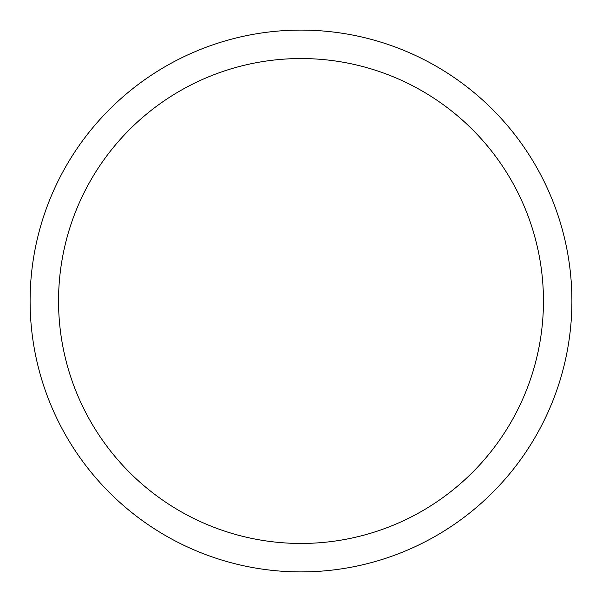 <?xml version="1.0" encoding="UTF-8"?>
<svg xmlns="http://www.w3.org/2000/svg" width="602" height="602" viewBox="0 0 602 602"><rect width="100%" height="100%" fill="white"/><g stroke="black" fill="none" stroke-linecap="round" stroke-linejoin="round"><path stroke-width="0.9" d="M301 30.1A270.9 270.9 0 0 1 571.9 301A270.9 270.9 0 0 1 301 571.9A270.9 270.9 0 0 1 30.1 301A270.9 270.9 0 0 1 301 30.1M301 543.456A242.455 242.455 0 0 1 58.544 301A242.455 242.455 0 0 1 301 58.544A242.455 242.455 0 0 1 543.456 301A242.455 242.455 0 0 1 301 543.456"/></g></svg>
